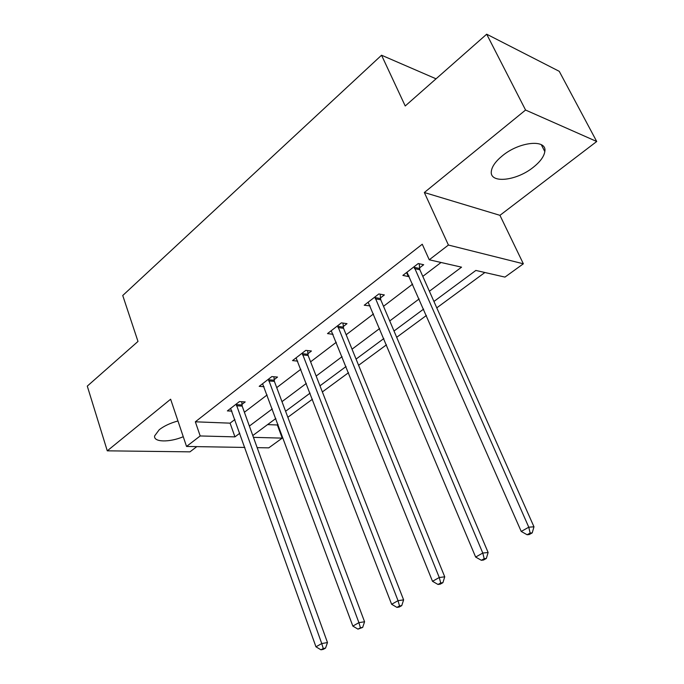 <?xml version="1.0" encoding="UTF-8"?>
<svg xmlns="http://www.w3.org/2000/svg" width="684" height="684" viewBox="0 0 684 684"><rect width="100%" height="100%" fill="white"/><g stroke="black" fill="none" stroke-linecap="round" stroke-linejoin="round"><path stroke-width="1.03" d="M177.96 420.968C170.325 423.063 164.092 425.978 159.252 429.706L154.644 435.888C153.276 442.291 169.375 442.591 183.261 436.725M533.221 167.341C540.129 161.869 543.994 156.61 544.815 151.591C547.422 138.886 519.652 141.349 502.372 155.79C495.763 161.202 492.095 166.289 491.369 171.043C489.077 183.885 516.163 181.192 533.221 167.341M267.572 424.61L277.362 424.986L282.227 438.119L268.778 447.849L257.158 447.652M436.059 78.814L381.552 55.224L122.744 295.505L137.988 341.444L87.287 386.118L107.277 450.833L189.964 451.85L196.812 446.626M381.552 55.224L405.227 105.977L486.683 34.2L559.255 71.324L596.713 141.494L525.568 110.038L424.337 192.52L448.422 245.043L523.354 263.802L504.954 277.097L475.85 270.445L433.938 301.464M424.337 192.52L499.944 215.332L596.713 141.494M499.944 215.332L523.354 263.802M277.362 424.986L278.046 424.482M287.844 417.283L312.426 399.217M322.361 391.923L348.524 372.694M358.604 365.29L386.477 344.813M396.686 337.306L426.414 315.461M436.777 307.851L484.879 272.506M486.683 34.2L525.568 110.038M429.398 291.247L461.555 267.17L429.244 259.783L422.259 244.231L195.342 421.806L230.081 423.157L234.903 419.489M244.393 412.255L267.102 394.959M276.721 387.631L300.857 369.249M310.604 361.827L336.28 342.274M346.164 334.75L373.498 313.93M383.51 306.304L412.649 284.108M422.798 276.379L441.043 262.485M419.506 267.931L423.678 264.725L418.257 263.52L402.859 275.404L408.322 276.524L409.066 275.951M380.407 297.985L384.365 294.932L378.859 293.94L364.23 305.235L370.121 305.893M343.231 326.559L347.002 323.66L341.41 322.857L327.499 333.595L333.082 334.331M307.834 353.765L311.425 351.003L305.782 350.37L292.53 360.596L297.72 361.126M274.096 379.697L277.524 377.064L271.83 376.585L259.193 386.34L264.033 386.699M241.905 404.441L245.18 401.927L239.443 401.585L227.379 410.904L231.919 411.127M244.863 447.439L186.535 446.455L170.632 399.217L107.277 450.833M186.535 446.455L200.19 435.956L234.945 436.871L239.802 433.237M195.342 421.806L200.19 435.956M429.244 259.783L448.422 245.043M253.448 437.358L282.227 438.119M423.618 309.1L394.018 331.013M383.844 338.546L356.073 359.1M346.044 366.521L319.975 385.819M310.083 393.138L285.587 411.272M275.832 418.497L252.789 435.546M249.369 426.072L272.275 408.912M281.979 401.653L306.329 383.416M316.162 376.055L342.068 356.655M352.038 349.182L379.629 328.525M389.735 320.95L419.155 298.925M230.081 423.157L234.945 436.871M406.57 272.54L408.322 276.524M368.129 302.225L369.779 306.158M414.077 266.751L528.775 527.202L521.225 531.442L406.989 272.223M419.172 263.725L419.856 269.752L533.973 526.8L528.775 527.202L530.143 533.058L527.125 534.743L529.211 534.563L532.229 532.879L530.143 533.058M532.229 532.879L533.973 526.8M521.225 531.442L527.125 534.743M374.883 297.01L482.784 553.048L475.645 557.058L368.154 302.208M380.124 294.171L380.74 299.772L488.128 552.501L482.784 553.048L484.195 558.7L481.339 560.29L483.477 560.051L486.333 558.46L484.195 558.7M486.333 558.46L488.128 552.501M475.645 557.058L481.339 560.29M337.631 325.772L439.265 577.501L432.51 581.306L331.227 330.714M342.983 323.079L343.539 328.311L444.737 576.817L439.265 577.501L440.718 582.965L438.008 584.469L440.197 584.179L442.907 582.674L440.718 582.965M442.907 582.674L444.737 576.817M432.51 581.306L438.008 584.469M302.183 353.149L398.037 600.68L391.633 604.28L296.078 357.86M307.629 350.576L308.125 355.483L403.611 599.868L398.037 600.68L399.516 605.956L396.942 607.383L399.182 607.05L401.747 605.622L399.516 605.956M401.747 605.622L403.611 599.868M391.633 604.28L396.942 607.383M268.393 379.235L358.912 622.662L352.833 626.082L262.579 383.724M273.916 376.756L274.378 381.381L364.572 621.756L358.912 622.662L360.417 627.775L357.98 629.135L362.682 627.399L360.417 627.775M362.682 627.399L364.572 621.756M352.833 626.082L357.98 629.135M236.168 404.116L321.745 643.558L315.957 646.808L230.611 408.408M241.751 401.722L242.17 406.099L327.474 642.55L321.745 643.558L323.258 648.509L320.941 649.8L323.241 649.381L325.558 648.09L323.258 648.509M325.558 648.09L327.474 642.55M315.957 646.808L320.941 649.8M414.119 267.307L419.548 268.487M414.427 268.581L419.856 269.752M374.926 297.557L380.441 298.532M375.217 298.805L380.74 299.772M337.674 326.311L343.265 327.097M337.947 327.533L343.539 328.311M302.217 353.671L307.868 354.286M302.473 354.876L308.125 355.483M268.427 379.748L274.13 380.21M268.675 380.928L274.378 381.381M236.194 404.62L241.939 404.945M236.425 405.783L242.17 406.099M544.815 151.591L541.275 144.675"/></g></svg>
